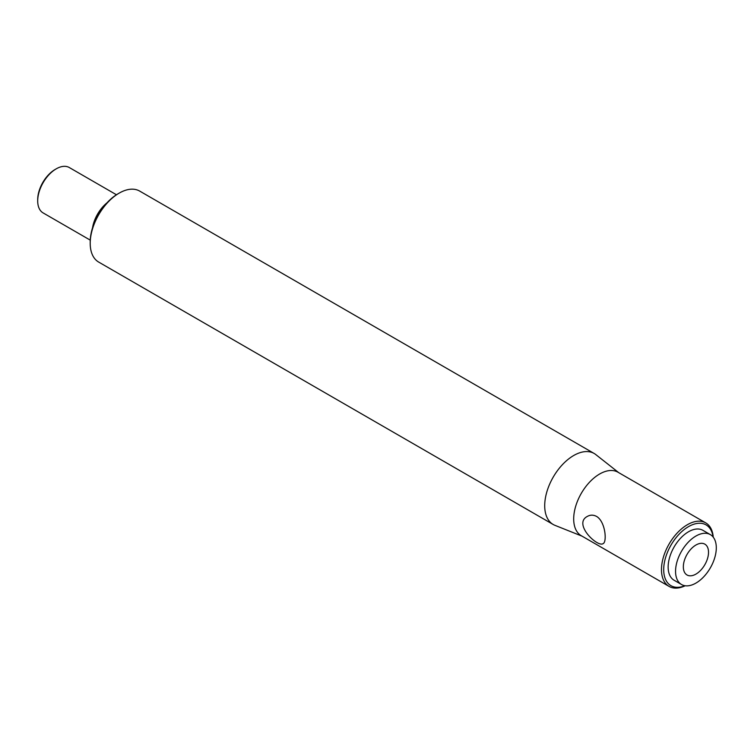 <?xml version="1.0" encoding="UTF-8"?>
<svg xmlns="http://www.w3.org/2000/svg" width="754" height="754" viewBox="0 0 754 754"><rect width="100%" height="100%" fill="white"/><g stroke="black" fill="none" stroke-linecap="round" stroke-linejoin="round"><path stroke-width="1.13" d="M90.254 240.13L43.129 212.92A26.192 15.118 -60 0 1 37.7 200.922A26.192 15.118 -60 0 1 56.22 168.849A26.192 15.118 -60 0 1 69.321 167.548L116.446 194.758M56.22 168.849L55.108 169.49A24.618 14.213 120 0 0 37.7 199.64L37.7 200.922M92.535 227.821A26.192 15.118 -60 0 1 106.936 202.883M553.191 524.492L98.699 262.09A40.989 23.666 -60 0 1 90.207 243.325A40.989 23.666 -60 0 1 119.189 193.118A40.989 23.666 -60 0 1 139.688 191.092L594.19 453.493A40.989 23.666 120 0 0 562.597 464.473A40.989 23.666 120 0 0 544.708 505.727A40.989 23.666 120 0 0 553.191 524.492A40.989 23.666 120 0 0 554.972 525.35L582.05 536.16M119.189 193.118L118.076 193.759A39.415 22.761 120 0 0 90.207 242.043L90.207 243.325M618.723 472.645L595.82 454.605A40.989 23.666 120 0 0 594.19 453.493M684.924 585.717A35.099 20.264 -60 0 1 663.727 568.214A35.099 20.264 -60 0 1 687.318 527.357A35.099 20.264 -60 0 1 713.077 536.961M713.246 537.168A36.673 21.169 120 0 0 705.744 522.89A36.673 21.169 120 0 0 669.071 544.058A36.673 21.169 120 0 0 669.071 586.405A36.673 21.169 120 0 0 685.188 585.754M669.071 586.405L581.287 535.717A36.673 21.169 -60 0 1 573.69 518.931A36.673 21.169 -60 0 1 589.694 482.032A36.673 21.169 -60 0 1 617.95 472.202L705.744 522.89M596.565 516.415C605.519 521.645 607.102 542.117 603.143 543.596C597.743 547.819 572.625 523.851 587.423 516.377C590.344 514.756 593.389 514.775 596.565 516.415M681.522 584.52L674.114 580.241A28.812 16.635 -60 0 1 674.114 546.97A28.812 16.635 -60 0 1 702.926 530.335L710.334 534.614A28.812 16.635 -60 0 1 716.3 547.8A28.812 16.635 -60 0 1 703.727 576.801A28.812 16.635 -60 0 1 681.522 584.52A28.812 16.635 -60 0 1 681.522 551.249A28.812 16.635 -60 0 1 710.334 534.614M708.524 552.296A17.813 10.283 -60 0 1 690.004 575.82A17.813 10.283 -60 0 1 687.026 574.991A17.813 10.283 -60 0 1 687.026 554.426A17.813 10.283 -60 0 1 704.83 544.143A17.813 10.283 -60 0 1 708.524 552.296"/></g></svg>
